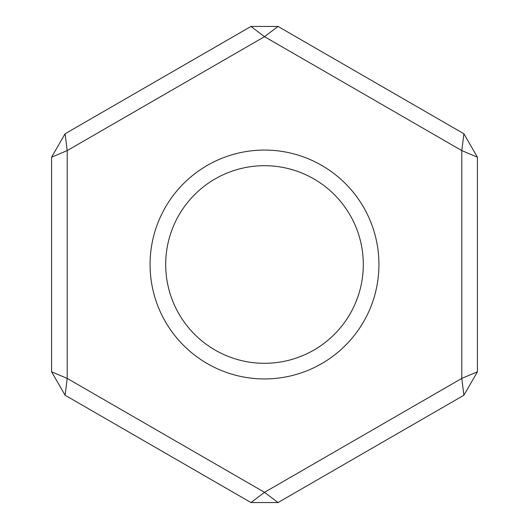 <?xml version="1.0" encoding="UTF-8"?>
<svg xmlns="http://www.w3.org/2000/svg" width="529" height="529" viewBox="0 0 529 529"><rect width="100%" height="100%" fill="white"/><g stroke="black" fill="none" stroke-linecap="round" stroke-linejoin="round"><path stroke-width="0.4" stroke-dasharray="2.65 1.98" d="M150.071 264.5A114.429 114.429 0 0 1 321.718 165.398A114.429 114.429 0 0 1 321.718 363.602A114.429 114.429 0 0 1 150.071 264.5M165.696 264.5A98.804 98.804 0 0 0 313.902 350.066A98.804 98.804 0 0 0 313.902 178.934A98.804 98.804 0 0 0 165.696 264.5M461.797 150.593L264.5 36.68L67.203 150.593L67.203 378.407L264.5 492.32L461.797 378.407L461.797 150.593L477.423 157.192L463.893 133.758L461.797 150.593M278.036 26.45L250.964 26.45L264.5 36.68L278.036 26.45L463.893 133.758M461.797 378.407L463.893 395.242L477.423 371.808L461.797 378.407M477.423 157.192L477.423 371.808M65.107 133.758L51.578 157.192L67.203 150.593L65.107 133.758L250.964 26.45M250.964 502.55L278.036 502.55L264.5 492.32L250.964 502.55L65.107 395.242L67.203 378.407L51.578 371.808L65.107 395.242M51.578 371.808L51.578 157.192M463.893 395.242L278.036 502.55"/><path stroke-width="0.79" d="M165.696 264.5A98.804 98.804 0 0 1 313.902 178.934A98.804 98.804 0 0 1 313.902 350.066A98.804 98.804 0 0 1 165.696 264.5M150.071 264.5A114.429 114.429 0 0 0 321.718 363.602A114.429 114.429 0 0 0 321.718 165.398A114.429 114.429 0 0 0 150.071 264.5M461.797 150.593L461.797 378.407L264.5 492.32L67.203 378.407L67.203 150.593L264.5 36.68L461.797 150.593L463.893 133.758L477.423 157.192L461.797 150.593M278.036 26.45L264.5 36.68L250.964 26.45L278.036 26.45L463.893 133.758M463.893 395.242L461.797 378.407L477.423 371.808L463.893 395.242L278.036 502.55L250.964 502.55L264.5 492.32L278.036 502.55M477.423 371.808L477.423 157.192M65.107 133.758L67.203 150.593L51.578 157.192L65.107 133.758L250.964 26.45M51.578 371.808L67.203 378.407L65.107 395.242L51.578 371.808L51.578 157.192M65.107 395.242L250.964 502.55"/></g></svg>
